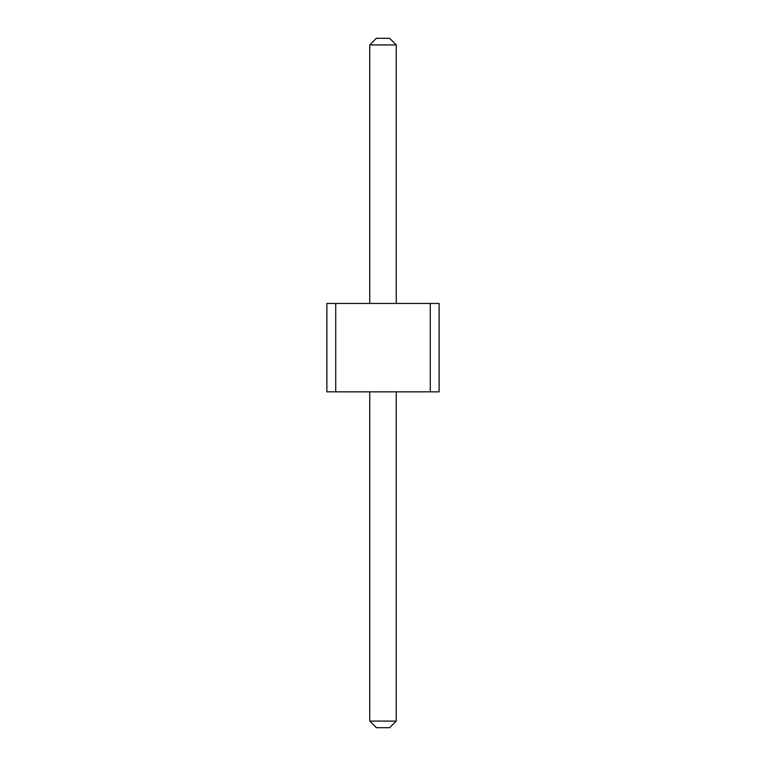 <?xml version="1.0" encoding="UTF-8"?>
<svg xmlns="http://www.w3.org/2000/svg" width="766" height="766" viewBox="0 0 766 766"><rect width="100%" height="100%" fill="white"/><g stroke="black" fill="none" stroke-linecap="round" stroke-linejoin="round"><path stroke-width="1.15" d="M335.719 303.451L335.719 391.838L326.871 391.838L326.871 303.451L430.281 303.451L430.281 391.838L335.719 391.838M430.281 391.838L439.129 391.838L439.129 303.451L430.281 303.451M369.739 303.451L369.739 44.926L396.261 44.926L396.261 303.451M396.261 391.838L396.261 721.074L389.626 727.7L376.374 727.7L369.739 721.074L396.261 721.074M369.739 391.838L369.739 721.074M396.261 44.926L389.626 38.3L376.374 38.3L369.739 44.926"/></g></svg>
